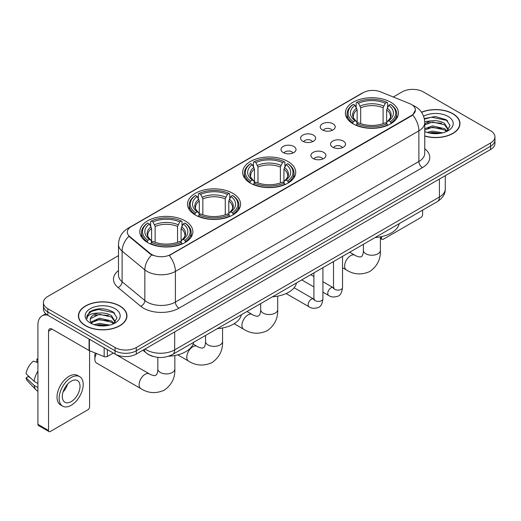 <?xml version="1.0" encoding="UTF-8"?>
<svg xmlns="http://www.w3.org/2000/svg" width="521" height="521" viewBox="0 0 521 521"><rect width="100%" height="100%" fill="white"/><g stroke="black" fill="none" stroke-linecap="round" stroke-linejoin="round"><path stroke-width="0.78" d="M287.944 161.484A26.525 15.317 0 0 0 259.035 158.163A26.525 15.317 0 0 0 242.662 172.314A26.525 15.317 0 0 0 250.432 183.145A26.525 15.317 0 0 0 279.334 186.466A26.525 15.317 0 0 0 295.713 172.314A26.525 15.317 0 0 0 287.944 161.484M232.802 193.317A26.525 15.317 0 0 0 203.9 190.002A26.525 15.317 0 0 0 187.521 204.147A26.525 15.317 0 0 0 195.29 214.978A26.525 15.317 0 0 0 224.199 218.299A26.525 15.317 0 0 0 240.572 204.147A26.525 15.317 0 0 0 232.802 193.317M185.098 220.858A26.525 15.317 0 0 0 156.189 217.544A26.525 15.317 0 0 0 139.817 231.689A26.525 15.317 0 0 0 147.586 242.519A26.525 15.317 0 0 0 176.495 245.84A26.525 15.317 0 0 0 192.868 231.689A26.525 15.317 0 0 0 185.098 220.858M390.646 102.188A26.525 15.317 0 0 0 361.737 98.873A26.525 15.317 0 0 0 345.364 113.018A26.525 15.317 0 0 0 353.134 123.848A26.525 15.317 0 0 0 382.043 127.17A26.525 15.317 0 0 0 398.415 113.018A26.525 15.317 0 0 0 390.646 102.188M322.414 129.937A7.509 4.337 180 0 1 320.923 128.713A7.509 4.337 180 0 1 323.411 123.327A7.509 4.337 180 0 1 333.03 123.809A7.509 4.337 180 0 1 334.521 128.713A7.509 4.337 180 0 1 322.414 129.937M332.118 130.387A4.507 2.598 0 0 0 330.907 129.123A4.507 2.598 0 0 0 326.472 128.459A4.507 2.598 0 0 0 323.326 130.387M302.805 141.256A7.509 4.337 180 0 1 301.32 140.032A7.509 4.337 180 0 1 303.802 134.646A7.509 4.337 180 0 1 313.427 135.128A7.509 4.337 180 0 1 314.912 140.032A7.509 4.337 180 0 1 302.805 141.256M312.509 141.705A4.507 2.598 0 0 0 311.298 140.442A4.507 2.598 0 0 0 306.862 139.778A4.507 2.598 0 0 0 303.723 141.705M283.203 152.575A7.509 4.337 180 0 1 281.711 151.351A7.509 4.337 180 0 1 284.199 145.965A7.509 4.337 180 0 1 293.818 146.447A7.509 4.337 180 0 1 295.309 151.351A7.509 4.337 180 0 1 283.203 152.575M292.906 153.024A4.507 2.598 0 0 0 291.695 151.761A4.507 2.598 0 0 0 287.26 151.103A4.507 2.598 0 0 0 284.114 153.024M332.711 147.202A7.509 4.337 180 0 1 331.219 145.978A7.509 4.337 180 0 1 333.707 140.592A7.509 4.337 180 0 1 343.326 141.074A7.509 4.337 180 0 1 344.817 145.978A7.509 4.337 180 0 1 332.711 147.202M342.414 147.651A4.507 2.598 0 0 0 341.203 146.388A4.507 2.598 0 0 0 336.768 145.724A4.507 2.598 0 0 0 333.629 147.651M313.108 158.521A7.509 4.337 180 0 1 311.617 157.296A7.509 4.337 180 0 1 314.104 151.911A7.509 4.337 180 0 1 323.723 152.393A7.509 4.337 180 0 1 325.215 157.296A7.509 4.337 180 0 1 313.108 158.521M322.805 158.97A4.507 2.598 0 0 0 321.6 157.707A4.507 2.598 0 0 0 317.159 157.049A4.507 2.598 0 0 0 314.02 158.97M409.649 103.607A13.513 7.802 180 0 1 411.453 104.48A13.513 7.802 180 0 1 415.413 109.996A13.513 7.802 180 0 1 411.453 115.512L170.803 254.45A13.513 7.802 180 0 1 150.178 253.408L129.775 236.586A13.513 7.802 180 0 1 127.326 232.112A13.513 7.802 180 0 1 131.285 226.596L363.202 92.699A13.513 7.802 180 0 1 380.512 91.826L409.649 103.607M153.2 356.462A15.018 8.668 180 0 1 147.137 353.622M424.752 136.092A24.272 14.015 0 0 0 459.971 123.581A24.272 14.015 0 0 0 452.86 113.676A24.272 14.015 0 0 0 421.502 112.217M119.837 305.944A24.272 14.015 0 0 0 93.383 302.903A24.272 14.015 0 0 0 78.404 315.85A24.272 14.015 0 0 0 85.509 325.762A24.272 14.015 0 0 0 111.963 328.803A24.272 14.015 0 0 0 126.948 315.85A24.272 14.015 0 0 0 119.837 305.944M78.651 317.113A24.272 14.015 0 0 0 78.567 317.484M415.413 109.996L412.762 114.965L411.453 115.916L169.279 255.537A17.519 10.114 60 0 1 175.401 271.408A20.019 11.56 180 0 1 147.091 271.408A20.019 11.56 180 0 1 144.845 269.865L122.109 251.122A20.019 11.56 180 0 1 118.488 244.492L118.488 275.14A20.019 11.56 0 0 0 122.109 281.77L144.845 300.519A20.019 11.56 0 0 0 147.091 302.063A20.019 11.56 0 0 0 175.401 302.063L418.884 161.484A20.019 11.56 0 0 0 424.752 153.311L424.752 122.663A20.019 11.56 180 0 1 418.884 130.836A17.519 10.114 -120 0 0 412.762 114.965M118.488 255.642L47.821 296.442A15.018 8.668 0 0 0 43.425 302.571L43.425 309.109A15.018 8.668 0 0 0 47.821 315.238L115.063 354.059L115.063 350.789A15.018 8.668 0 0 0 136.294 350.789L490.554 146.264A15.018 8.668 0 0 0 494.95 140.136A15.018 8.668 0 0 1 490.554 146.264L136.294 350.789A15.018 8.668 0 0 1 115.063 350.789L47.821 311.968L115.063 350.789L115.063 347.52A15.018 8.668 0 0 0 136.294 347.52L490.554 142.995A15.018 8.668 0 0 0 494.95 136.867A15.018 8.668 0 0 0 490.554 130.732L423.312 91.911A15.018 8.668 0 0 0 402.075 91.911L393.283 96.991M43.425 305.84A15.018 8.668 0 0 0 47.821 311.968A15.018 8.668 0 0 1 43.425 305.84M153.213 255.537L150.178 254.001L128.863 236.254A17.519 11.716 129.5 0 0 122.109 251.122L122.109 281.77A5.008 3.347 -50.5 0 1 118.013 287.514A25.028 14.445 180 0 1 118.488 270.555M43.425 302.571A15.018 8.668 0 0 0 47.821 308.699L115.063 347.52M126.785 317.484A24.272 14.015 0 0 0 126.701 317.113M459.809 125.216A24.272 14.015 0 0 0 459.724 124.845M115.063 354.059A15.018 8.668 0 0 0 136.294 354.059L490.554 149.534A15.018 8.668 0 0 0 494.95 143.405L494.95 136.867M424.752 135.929A24.025 13.872 0 0 0 459.724 123.581A24.025 13.872 0 0 0 452.684 113.773A24.025 13.872 0 0 0 421.593 112.354M427.155 132.412L432.456 131.116L442.746 132.842M429.232 132.985L432.456 132.412L440.59 133.298M424.752 128.733L432.456 125.926L444.543 128.661L447.122 131.116M424.752 130.029L432.456 127.222L444.543 129.957L446.451 131.566M424.719 121.543L431.759 120.813A12.511 7.222 0 0 0 424.752 124.174M431.759 120.813C436.565 120.312 440.825 121.198 444.543 123.47L448.21 129.234L448.119 130.191M424.752 124.845L432.456 122.031L444.543 124.766L448.171 129.885M424.752 131.22L425.286 131.715M424.752 131.481A17.519 10.114 0 0 0 448.086 130.732A17.519 10.114 0 0 0 448.086 116.43A17.519 10.114 0 0 0 423.599 116.268M446.66 131.474L450.027 125.548L446.184 119.726L435.354 116.489L424.296 118.593M424.413 119.153L431.57 117.199L446.979 120.442L447.728 120.963M427.695 123.106L431.57 122.389L441.476 123.223M427.695 128.296L431.57 127.573L441.476 128.413M429.565 133.057L431.57 132.764L440.401 133.324M380.395 237.543L381.548 238.214A2.501 1.446 120 0 0 382.069 239.354A2.501 1.446 120 0 0 383.319 239.23L420.831 217.576A2.501 1.446 120 0 0 422.603 214.509L422.603 210.132M381.548 238.214L381.548 236.606M85.685 325.658A24.025 13.872 0 0 0 111.872 328.666A24.025 13.872 0 0 0 126.701 315.85A24.025 13.872 0 0 0 119.661 306.042A24.025 13.872 0 0 0 93.48 303.04A24.025 13.872 0 0 0 78.651 315.85A24.025 13.872 0 0 0 85.685 325.658M94.132 324.681L99.439 323.385L109.723 325.111M96.209 325.254L99.439 324.681L107.567 325.566M90.758 322.141L99.439 318.194L111.52 320.929L114.099 323.385M91.188 322.851L99.439 319.49L111.52 322.225L113.428 323.834M113.637 323.743L117.004 317.817L113.161 311.994C104.929 307.742 97.075 307.696 89.605 311.851L86.72 317.133L86.994 318.826C87.157 315.023 91.071 313.108 98.743 313.082A12.511 7.222 0 0 0 90.166 319.94A12.511 7.222 0 0 0 90.771 322.16L92.263 323.984M98.743 313.082C103.542 312.58 107.801 313.466 111.52 315.739L115.187 321.503L115.102 322.46M90.166 320.083L90.589 318.546L99.439 314.3L111.52 317.035L115.148 322.154M115.063 308.699A17.519 10.114 0 0 0 90.289 308.699A17.519 10.114 0 0 0 90.289 323.007A17.519 10.114 0 0 0 115.063 323A17.519 10.114 0 0 0 115.063 308.699M86.72 317.25L87.267 315.114L91.396 311.415L98.547 309.467L113.956 312.711L114.705 313.232M94.679 315.374L98.547 314.658L108.453 315.492M94.679 320.565L98.547 319.842L108.453 320.682M96.541 325.325L98.547 325.032L107.378 325.592M352.652 123.568L353.368 121.673A23.823 13.754 0 0 1 353.368 104.369L355.003 105.314A21.524 12.426 0 0 0 355.003 120.722L356.625 121.647L357.145 123.575M357.145 122.787L357.145 109.846L355.003 105.314M356.195 107.365L356.195 102.735L356.905 102.324A23.823 13.754 0 0 1 386.869 102.324L385.234 103.269A21.524 12.426 0 0 0 358.546 103.269L360.682 107.808L360.682 123.627M383.091 123.627L383.091 107.808L385.234 103.269M375.198 237.498A27.528 15.89 0 0 0 399.216 223.633M356.195 124.942A24.826 14.334 0 0 0 387.585 124.942L386.869 123.711A23.823 13.754 0 0 1 356.905 123.711L356.195 125.366M387.585 125.366L387.585 124.942M353.368 104.369L352.652 104.773A24.826 14.334 0 0 0 347.064 113.839A24.826 14.334 0 0 0 352.652 122.897M386.869 102.324L387.585 102.735L387.585 107.365M356.905 123.711L358.546 122.767A21.524 12.426 0 0 0 385.234 122.767L386.869 123.711M355.003 120.722L353.368 121.673M358.546 103.269L356.905 102.324M356.625 108.101A19.251 11.117 0 0 0 356.625 121.647L356.716 121.706C353.98 119.062 352.867 117.264 353.368 116.32A18.515 10.694 0 0 1 357.145 109.846M391.121 122.897A24.826 14.334 0 0 0 396.715 113.839A24.826 14.334 0 0 0 391.121 104.773L390.411 104.369A23.823 13.754 0 0 1 390.411 121.673L391.121 123.568M390.411 121.673L388.77 120.722A21.524 12.426 0 0 0 388.77 105.314L390.411 104.369M388.77 105.314L386.634 109.846L386.634 122.787L387.155 121.647L388.77 120.722M386.634 109.846A18.515 10.694 0 0 1 390.405 116.32C390.913 117.271 389.799 119.062 387.064 121.706L387.155 121.647A19.251 11.117 0 0 0 387.155 108.101M386.634 123.575L386.634 122.787M249.95 182.858L250.666 180.963A23.823 13.754 0 0 1 250.666 163.666L252.301 164.61A21.524 12.426 0 0 0 252.301 180.019L253.922 180.937L254.443 182.871M254.443 182.083L254.443 169.143L252.301 164.61M253.493 166.661L253.493 162.024L254.202 161.621A23.823 13.754 0 0 1 284.166 161.621L282.532 162.565A21.524 12.426 0 0 0 255.844 162.565L257.98 167.098L257.98 182.923M280.389 182.923L280.389 167.098L282.532 162.565M272.496 296.794A27.528 15.89 0 0 0 296.514 282.929M253.493 184.239A24.826 14.334 0 0 0 284.883 184.239L284.166 183.008A23.823 13.754 0 0 1 254.202 183.008L253.493 184.662M284.883 184.662L284.883 184.239M250.666 163.666L249.95 164.069A24.826 14.334 0 0 0 244.362 173.135A24.826 14.334 0 0 0 249.95 182.194M284.166 161.621L284.883 162.024L284.883 166.661M254.202 183.008L255.844 182.063A21.524 12.426 0 0 0 282.532 182.063L284.166 183.008M252.301 180.019L250.666 180.963M255.844 162.565L254.202 161.621M253.922 167.397A19.251 11.117 0 0 0 253.922 180.937L254.014 180.995C251.278 178.351 250.158 176.56 250.666 175.61A18.515 10.694 0 0 1 254.443 169.143M288.419 182.194A24.826 14.334 0 0 0 294.013 173.135A24.826 14.334 0 0 0 288.419 164.069L287.709 163.666A23.823 13.754 0 0 1 287.709 180.963L288.419 182.858M287.709 180.963L286.068 180.019A21.524 12.426 0 0 0 286.068 164.61L287.709 163.666M286.068 164.61L283.932 169.143L283.932 182.083L284.453 180.937L286.068 180.019M283.932 169.143A18.515 10.694 0 0 1 287.703 175.61C288.211 176.567 287.097 178.358 284.362 180.995L284.453 180.937A19.251 11.117 0 0 0 284.453 167.397M283.932 182.871L283.932 182.083M194.815 214.698L195.525 212.796A23.823 13.754 0 0 1 195.525 195.499L197.166 196.443A21.524 12.426 0 0 0 197.166 211.852L198.781 212.77L199.302 214.704M199.302 213.916L199.302 200.976L197.166 196.443M198.351 198.494L198.351 193.858L199.068 193.454A23.823 13.754 0 0 1 229.032 193.454L227.39 194.398A21.524 12.426 0 0 0 200.702 194.398L202.845 198.931L202.845 214.756M225.254 214.756L225.254 198.931L227.39 194.398M217.355 328.627A27.528 15.89 0 0 0 241.373 314.762M198.351 216.072A24.826 14.334 0 0 0 229.741 216.072L229.032 214.841A23.823 13.754 0 0 1 199.068 214.841L198.351 216.495M229.741 216.495L229.741 216.072M195.525 195.499L194.815 195.903A24.826 14.334 0 0 0 189.221 204.968A24.826 14.334 0 0 0 194.815 214.027M229.032 193.454L229.741 193.858L229.741 198.494M199.068 214.841L200.702 213.897A21.524 12.426 0 0 0 227.39 213.897L229.032 214.841M197.166 211.852L195.525 212.796M200.702 194.398L199.068 193.454M198.781 199.23A19.251 11.117 0 0 0 198.781 212.77L198.872 212.835C196.137 210.184 195.023 208.393 195.531 207.449A18.515 10.694 0 0 1 199.302 200.976M233.284 214.027A24.826 14.334 0 0 0 238.872 204.968A24.826 14.334 0 0 0 233.284 195.903L232.568 195.499A23.823 13.754 0 0 1 232.568 212.796L233.284 214.698M232.568 212.796L230.933 211.852A21.524 12.426 0 0 0 230.933 196.443L232.568 195.499M230.933 196.443L228.791 200.976L228.791 213.916L229.318 212.77L230.933 211.852M228.791 200.976A18.515 10.694 0 0 1 232.568 207.449C233.069 208.4 231.956 210.191 229.227 212.835L229.318 212.77A19.251 11.117 0 0 0 229.318 199.23M228.791 214.704L228.791 213.916M96.47 353.518A8.505 4.91 120 0 0 94.855 359.19L94.855 355.107A3.504 2.025 -60 0 1 95.363 353.069M94.855 359.19A8.505 4.91 120 0 0 96.613 363.085L140.852 388.627A8.505 4.91 -60 0 1 139.55 381.808A8.505 4.91 -60 0 1 145.105 374.312A8.505 4.91 -60 0 1 149.364 373.889C149.833 374.312 153.096 375.791 154.978 375.628L156.534 374.729C157.609 373.186 157.961 369.623 157.837 368.998A8.505 4.91 180 0 0 160.325 372.469A8.505 4.91 180 0 0 172.36 372.469A8.505 4.91 180 0 0 174.848 368.998C175.212 377.803 171.722 384.843 164.376 390.112C156.144 393.837 148.303 393.342 140.852 388.627M147.111 242.239L147.821 240.344A23.823 13.754 0 0 1 147.821 223.04L149.455 223.984A21.524 12.426 0 0 0 149.455 239.393L151.077 240.318L151.598 242.245M151.598 241.457L151.598 228.517L149.455 223.984M150.647 226.036L150.647 221.405L151.357 220.995A23.823 13.754 0 0 1 181.328 220.995L179.686 221.946A21.524 12.426 0 0 0 152.998 221.946L155.134 226.479L155.134 242.298M177.544 242.298L177.544 226.479L179.686 221.946M168.615 356.234A27.528 15.89 0 0 0 193.669 342.304M150.647 243.613A24.826 14.334 0 0 0 182.037 243.613L181.328 242.382A23.823 13.754 0 0 1 151.357 242.382L150.647 244.036M182.037 244.036L182.037 243.613M147.821 223.04L147.111 223.444A24.826 14.334 0 0 0 141.517 232.509A24.826 14.334 0 0 0 147.111 241.568M181.328 220.995L182.037 221.405L182.037 226.036M151.357 242.382L152.998 241.438A21.524 12.426 0 0 0 179.686 241.438L181.328 242.382M149.455 239.393L147.821 240.344M152.998 221.946L151.357 220.995M151.077 226.772A19.251 11.117 0 0 0 151.077 240.318L151.168 240.376C148.433 237.732 147.319 235.935 147.821 234.991A18.515 10.694 0 0 1 151.598 228.517M185.574 241.568A24.826 14.334 0 0 0 191.168 232.509A24.826 14.334 0 0 0 185.574 223.444L184.864 223.04A23.823 13.754 0 0 1 184.864 240.344L185.574 242.239M184.864 240.344L183.229 239.393A21.524 12.426 0 0 0 183.229 223.984L184.864 223.04M183.229 223.984L181.087 228.517L181.087 241.457L181.608 240.318L183.229 239.393M181.087 228.517A18.515 10.694 0 0 1 184.857 234.991C185.365 235.941 184.252 237.739 181.516 240.376L181.608 240.318A19.251 11.117 0 0 0 181.608 226.772M181.087 242.245L181.087 241.457M107.365 349.617L107.365 356.462L113.291 353.043L149.364 373.889M47.652 315.14A20.019 11.56 -120 0 0 42.058 315.882A20.019 11.56 -120 0 0 37.909 325.045L37.909 424.348L48.531 430.483L48.531 331.18A5.008 2.892 60 0 1 49.567 328.888A5.008 2.892 60 0 1 52.067 329.135L89.071 350.496L89.071 339.054M48.531 430.483A2.501 1.446 120 0 0 49.046 431.622L38.43 425.494A2.501 1.446 -60 0 1 37.909 424.348M49.046 431.622A2.501 1.446 120 0 0 50.296 431.499L87.808 409.845A2.501 1.446 120 0 0 89.579 406.777L89.579 350.731M107.365 356.462A2.501 1.446 180 0 1 104.161 356.625L89.404 350.659A2.501 1.446 180 0 1 89.071 350.496M71.175 401.626A12.511 7.222 120 0 0 79.355 390.6A12.511 7.222 120 0 0 77.434 380.577A12.511 7.222 120 0 0 71.175 381.196A12.511 7.222 120 0 0 63.002 392.222A12.511 7.222 120 0 0 64.923 402.251A12.511 7.222 120 0 0 71.175 401.626M63.093 391.929A12.511 7.222 120 0 0 67.587 384.153M37.909 359.444L36.848 359.125L36.848 361.639L37.909 362.251M79.687 376.676L77.564 375.452A17.017 9.827 120 0 0 69.052 376.292A17.017 9.827 120 0 0 57.935 391.291A17.017 9.827 120 0 0 60.547 404.921L62.67 406.152A17.017 9.827 120 0 0 71.175 405.305A17.017 9.827 120 0 0 82.292 390.314A17.017 9.827 120 0 0 79.687 376.676A17.017 9.827 120 0 0 71.175 377.517A17.017 9.827 120 0 0 60.058 392.515A17.017 9.827 120 0 0 62.67 406.152M37.909 371.147A16.516 9.534 120 0 0 34.152 381.32L26.05 373.739A13.012 7.515 120 0 1 33.311 361.164L37.909 362.564M37.909 383.495L34.152 381.32M30.433 377.842L28.225 376.572L26.05 377.829L34.152 385.41L37.909 387.578M34.152 385.41A16.516 9.534 120 0 0 36.19 390.021A16.516 9.534 120 0 0 37.44 391.004L37.909 391.278M37.909 358.826A13.012 7.515 120 0 0 36.848 359.125M26.05 377.829A13.012 7.515 120 0 0 27.587 381.066L36.19 390.021M129.775 236.586L129.775 237.179M150.178 253.408L150.178 254.001M170.803 254.45L170.803 254.854M411.453 115.512L411.453 115.916M178.944 308.191A5.008 2.892 60 0 1 175.401 302.063L175.401 271.408L418.884 130.836L418.884 161.484A5.008 2.892 60 0 0 422.427 167.619L178.944 308.191A25.028 14.445 180 0 1 143.549 308.191A25.028 14.445 180 0 1 140.748 306.263L118.013 287.514M424.752 122.663C424.413 115.467 421.248 110.068 415.257 106.473L412.73 105.242A17.519 8.206 112 0 0 412.495 105.151M129.794 227.618A17.519 10.114 -120 0 0 127.984 228.302C121.992 231.897 118.827 237.289 118.488 244.492M127.984 228.302L361.73 93.344A17.519 10.114 60 0 1 363.059 92.784M151.67 254.932A17.519 11.716 129.5 0 0 144.845 269.865L144.845 300.519A5.008 3.347 -50.5 0 1 140.748 306.263M424.752 148.732A25.028 14.445 180 0 1 422.427 167.619M136.294 347.52L136.294 354.059M490.554 142.995L490.554 149.534M47.821 308.699L47.821 315.238M145.04 349.011A20.019 11.56 0 0 0 146.381 349.871A20.019 11.56 0 0 0 174.691 349.871L439.411 197.036A20.019 11.56 0 0 0 445.279 188.863C445.422 193.832 442.778 198.084 437.34 201.62L172.62 354.456A10.01 5.777 60 0 0 174.691 349.871L174.691 331.89M439.411 179.055L439.411 197.036A10.01 5.777 60 0 1 437.34 201.62M144.226 349.48A10.01 6.695 129.5 0 0 145.971 352.737L142.93 350.229M380.395 236.834L380.395 250.327A8.505 4.91 180 0 1 377.907 253.799A8.505 4.91 180 0 1 365.872 253.799A8.505 4.91 180 0 1 363.378 250.327C363.508 250.946 363.157 254.515 362.082 256.058L360.519 256.957C358.643 257.12 355.381 255.642 354.912 255.218L349.708 252.216M380.395 250.327C380.76 259.132 377.269 266.172 369.923 271.441C361.691 275.166 353.85 274.671 346.4 269.956A8.505 4.91 -60 0 1 345.097 263.138A8.505 4.91 -60 0 1 350.653 255.642A8.505 4.91 -60 0 1 354.912 255.218M383.091 107.808A18.515 10.694 0 0 0 360.682 107.808M383.619 106.056A19.251 11.117 0 0 0 360.161 106.056M277.693 296.13L277.693 309.624A8.505 4.91 180 0 1 275.205 313.095A8.505 4.91 180 0 1 263.17 313.095A8.505 4.91 180 0 1 260.676 309.624C260.806 310.242 260.454 313.811 259.373 315.355L257.817 316.254C255.941 316.416 252.678 314.938 252.203 314.515L247.006 311.512M277.693 309.624C278.058 318.429 274.567 325.469 267.221 330.737C258.989 334.462 251.148 333.968 243.698 329.252A8.505 4.91 -60 0 1 242.395 322.434A8.505 4.91 -60 0 1 247.95 314.931A8.505 4.91 -60 0 1 252.203 314.515M280.389 167.098A18.515 10.694 0 0 0 257.98 167.098M280.917 165.352A19.251 11.117 0 0 0 257.459 165.352M222.558 327.963L222.558 341.457A8.505 4.91 180 0 1 220.064 344.928A8.505 4.91 180 0 1 208.029 344.928A8.505 4.91 180 0 1 205.541 341.457C205.671 342.076 205.32 345.644 204.239 347.188L202.682 348.087C200.806 348.249 197.544 346.771 197.068 346.348L193.122 344.068M222.558 341.457C222.923 350.262 219.426 357.302 212.086 362.57C203.848 366.296 196.007 365.801 188.563 361.086A8.505 4.91 -60 0 1 187.254 354.267A8.505 4.91 -60 0 1 192.816 346.771A8.505 4.91 -60 0 1 197.068 346.348M225.254 198.931A18.515 10.694 0 0 0 202.845 198.931M225.775 197.185A19.251 11.117 0 0 0 202.317 197.185M177.544 226.479A18.515 10.694 0 0 0 155.134 226.479M178.071 224.733A19.251 11.117 0 0 0 154.613 224.733M342.525 256.365L342.525 287.494A4.507 2.598 180 0 1 341.001 289.442A4.507 2.598 180 0 1 334.834 289.331A4.507 2.598 180 0 1 333.518 287.494L333.368 288.465L333.772 288.133M342.525 287.494C341.906 292.724 340.285 295.648 337.667 296.26C333.941 297.413 330.952 297.152 328.692 295.479A4.507 2.598 -60 0 1 328.002 291.871A4.507 2.598 -60 0 1 330.939 287.905A4.507 2.598 -60 0 1 331.141 287.794A4.507 2.598 -60 0 1 333.193 287.677L334.111 288.041M322.916 267.683L322.916 298.813A4.507 2.598 180 0 1 321.392 300.767A4.507 2.598 180 0 1 315.231 300.65A4.507 2.598 180 0 1 313.909 298.813L313.766 299.783L314.17 299.451M322.916 298.813C322.304 304.043 320.682 306.967 318.057 307.579C314.339 308.732 311.35 308.471 309.083 306.804A4.507 2.598 -60 0 1 308.393 303.189A4.507 2.598 -60 0 1 311.337 299.223A4.507 2.598 -60 0 1 311.538 299.113A4.507 2.598 -60 0 1 313.59 299.002L314.502 299.36M48.531 331.18L52.067 329.135M89.404 339.249L89.404 350.659M104.161 356.625L104.161 347.767M361.73 93.344L364.941 91.852M172.62 354.456C164.564 358.5 156.508 358.5 148.452 354.456L145.971 352.737M445.279 188.863L445.279 175.675M459.724 125.594L459.724 123.581M382.069 239.354L380.395 238.39M126.701 317.862L126.701 315.85M78.651 317.862L78.651 315.85M346.4 269.956L342.525 267.716M333.518 262.519L332.691 262.037M347.064 118.417L347.064 113.839M396.715 118.417L396.715 113.839M363.378 244.323L363.378 250.327M243.698 329.252L234.124 323.723M244.362 177.713L244.362 173.135M294.013 177.713L294.013 173.135M260.676 303.619L260.676 309.624M188.563 361.086L177.765 354.853M189.221 209.546L189.221 204.968M238.872 209.546L238.872 204.968M205.541 335.452L205.541 341.457M174.848 355.504L174.848 368.998M141.517 237.088L141.517 232.509M191.168 237.088L191.168 232.509M157.837 357.354L157.837 368.998M328.692 295.479L322.916 292.151M313.909 286.947L301.731 279.914M333.518 261.562L333.518 287.494M333.193 287.677L322.916 281.744M313.909 276.547L310.737 274.717M309.083 306.804L286.12 293.544M313.909 272.88L313.909 298.813M313.59 299.002L294.118 287.755M42.058 315.882L45.75 313.746"/></g></svg>
